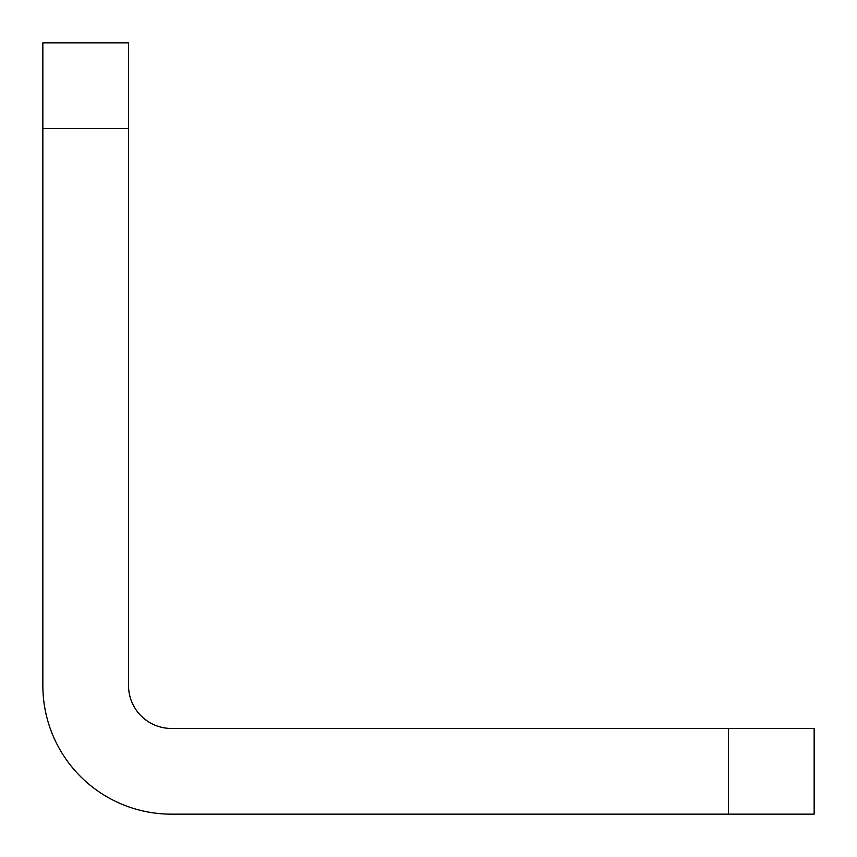 <?xml version="1.0" encoding="UTF-8"?>
<svg xmlns="http://www.w3.org/2000/svg" width="857" height="857" viewBox="0 0 857 857"><rect width="100%" height="100%" fill="white"/><g stroke="black" fill="none" stroke-linecap="round" stroke-linejoin="round"><path stroke-width="1.29" d="M128.55 128.55L42.85 128.55L42.85 42.85L128.55 42.85L128.55 685.6A42.85 42.85 0 0 0 171.4 728.45L814.15 728.45L814.15 814.15L728.45 814.15L728.45 728.45M42.85 128.55L42.85 685.6A128.55 128.55 0 0 0 171.4 814.15L728.45 814.15"/></g></svg>
